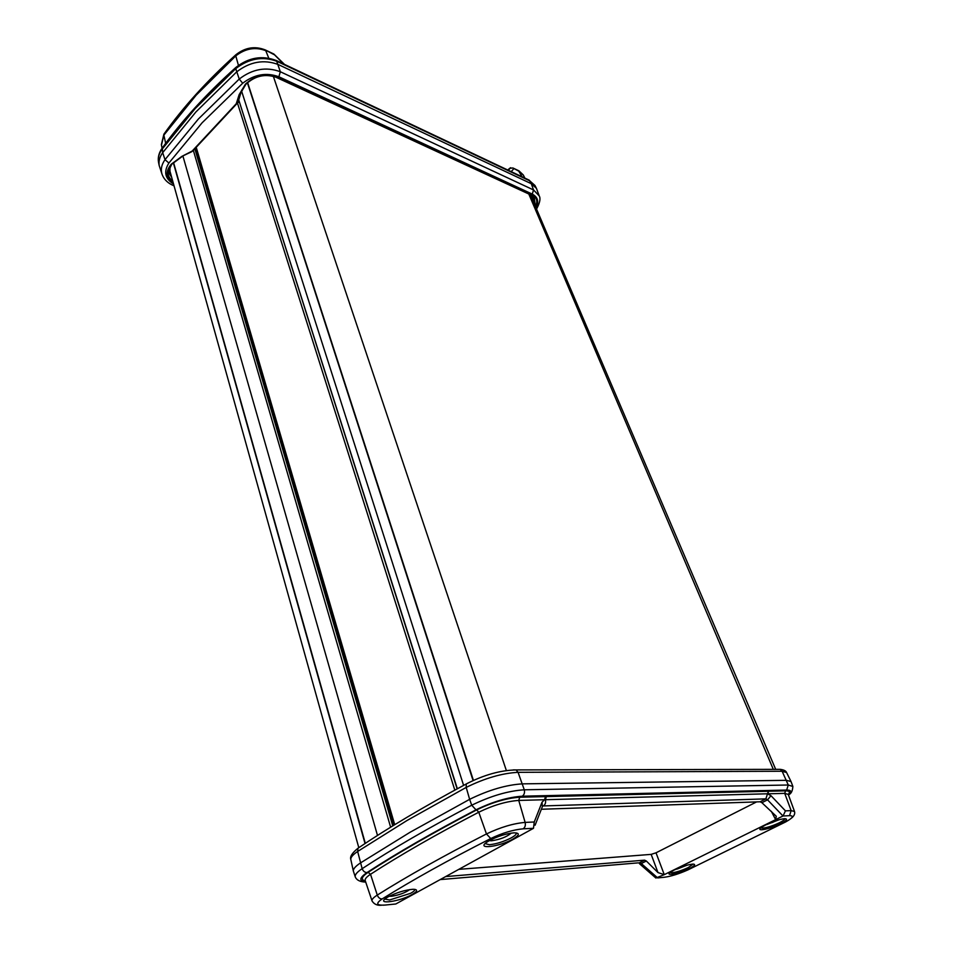 <?xml version="1.0" encoding="UTF-8"?>
<svg xmlns="http://www.w3.org/2000/svg" width="953" height="953" viewBox="0 0 953 953"><rect width="100%" height="100%" fill="white"/><g stroke="black" fill="none" stroke-linecap="round" stroke-linejoin="round"><path stroke-width="1.43" d="M511.284 833.101C506.686 836.937 500.111 839.498 491.534 840.784L489.282 840.641M409.707 889.602C405.239 892.818 399.188 895.046 391.576 896.261L389.229 896.261M196.235 149.454L194.746 148.882M457.13 788.87L238.75 99.922L457.345 788.75M170.003 166.465L169.944 171.135L358.721 847.384M241.728 90.011L238.75 99.922M775.694 769.357L530.428 194.757M467.637 783.199L466.243 783.974L466.196 787.416L469.638 799.329L410.076 832.267L360.341 863.025C355.445 866.301 353.122 868.969 353.349 871.054L355.231 876.784M414.769 889.34C415.043 890.281 413.673 891.603 410.648 893.295L389.61 899.977L384.869 899.108M516.312 832.946C516.705 834.113 515.037 835.733 511.32 837.83C503.792 841.666 496.489 843.965 489.389 844.727L485.16 843.608M693.153 864.073L688.304 867.54C682.217 870.375 676.821 872.138 672.091 872.805L669.959 872.591M784.974 818.675C784.831 819.604 782.949 820.974 779.304 822.796C772.752 825.858 767.177 827.657 762.579 828.193L760.756 827.907M412.065 894.545C399.855 901.574 375.839 904.981 386.072 898.131L388.264 896.785C396.841 892.473 405.12 889.971 413.102 889.268C418.093 889.435 417.748 891.198 412.065 894.545M512.774 839.176C499.336 846.895 475.678 849.766 486.792 842.202L489.52 840.498C497.99 836.162 506.15 833.601 514.024 832.827C520.112 832.934 519.695 835.054 512.774 839.176M689.364 868.552C679.727 873.424 664.825 876.498 670.09 872.495L674.343 869.958C681.669 866.563 687.875 864.609 692.962 864.085C696.035 864.24 694.832 865.729 689.364 868.552M780.388 823.857C770.131 829.039 755.515 831.969 761.006 827.704L766.033 824.679C773.383 821.248 779.59 819.246 784.629 818.687C788.167 818.841 786.749 820.557 780.388 823.857M541.352 809.264L760.077 801.783L761.9 802.7L776.278 816.28L775.647 819.64L664.265 874.651L657.987 872.579L651.149 854.376L656.021 852.804L756.599 801.902M651.149 854.376L458.81 869.35M393.708 904.194L395.793 903.992L533.477 828.312L534.24 821.998L542.043 802.2L542.328 806.774L535.098 825.215M542.948 805.952L765.855 798.864L767.522 793.789L770.965 795.684L767.546 799.841L765.855 798.864L760.077 801.783M761.9 802.7L767.546 799.841L782.997 816.006L775.647 819.64L771.322 811.301M639.57 863.811L655.878 878.023L664.265 874.651L656.021 852.804M782.997 816.006L789.525 815.661C794.314 815.768 792.92 817.912 785.32 822.105L687.875 869.922C678.87 873.901 671.079 876.331 664.527 877.236L657.63 877.927M638.236 862.858L641.298 863.549L639.415 862.763L644.585 860.154L646.348 861.012L657.987 872.579M644.585 860.154L445.659 876.581M546.391 796.589L768.356 791.264L767.522 793.789L544.544 799.734L545.509 796.613L546.391 796.589L545.414 799.674C545.998 802.462 545.342 804.535 543.436 805.869M770.965 795.684L785.451 810.86L783.044 815.982M513.322 769.905L516.061 769.917L518.075 772.335L524.281 789.799C508.163 790.847 490.64 795.993 471.711 805.225L469.638 799.329C488.663 790.001 506.293 784.843 522.53 783.854L786.523 780.328L791.038 781.567L792.813 786.308M768.356 791.264L768.118 793.801L784.724 793.361L791.157 810.61L789.525 815.661M687.494 865.062L674.891 869.696M684.647 865.884L683.182 866.384M779.423 819.651L765.473 824.964M775.825 820.712L774.36 821.415M394.054 825.095L195.818 147.727M454.819 790.12L237.392 102.841L239.263 102.114M539.088 195.532L536.42 188.337L531.262 183.691L278.312 64.554C263.921 59.181 250.031 61.635 236.654 71.904L195.901 111.966L162.677 152.671C159.639 156.983 158.484 161.283 159.199 165.584L161.998 174.137M507.77 170.015L509.843 168.169L508.068 170.158M523.435 175.245L519.492 171.516L512.893 167.966L510.129 168.264M283.66 63.994L273.618 53.916M246.1 83.84L245.445 84.126C254.927 75.49 265.387 73.131 276.811 77.074L275.893 77.133M246.077 84.067L246.077 84.067C255.178 75.847 265.16 73.584 276.025 77.276M276.811 77.074L532.358 195.174C536.718 197.45 537.849 201.012 535.765 205.836M173.208 182.857C165.917 177.842 165.25 171.635 171.218 164.226L171.897 163.88M171.218 164.226L181.82 156.411L192.172 151.062L236.273 103.722L239.132 94.692L245.445 84.126M392.767 825.882L194.9 148.93M473.081 780.555L247.387 82.756M247.613 82.554L473.415 780.4M390.635 827.204L193.352 150.371M365.035 843.524L173.315 162.641M173.529 162.451L365.309 843.345M773.312 769.369L528.796 193.995M506.353 770.512L273.344 76.3M463.599 785.379L241.49 90.761M377.495 835.447L182.952 156.161M777.696 769.357L780.233 769.345L782.127 771.251L518.075 772.335C502.112 773.181 484.827 778.208 466.196 787.416L407.026 820.497L357.637 851.47L362.164 868.671C356.851 872.209 354.576 875.009 355.326 877.07C356.791 880.262 360.258 881.93 365.714 882.073M657.665 877.916L641.298 863.549L646.348 861.012M395.793 903.992L385.095 905.052C376.411 905.612 375.434 903.563 382.177 898.929C412.041 880.274 448.232 860.13 490.735 838.533C502.422 832.97 513.214 829.741 523.137 828.824L533.477 828.312M350.883 859.785L350.811 859.487C350.573 857.39 352.848 854.722 357.637 851.47L357.983 848.241C352.181 852.923 349.787 856.676 350.811 859.487L353.349 871.054M381.665 905.207C377.376 905.695 374.184 904.302 372.075 901.026C371.563 899.608 373.29 897.631 377.281 895.081C378.341 897.702 379.973 898.989 382.177 898.929M385.095 905.052L383.13 905.195M372.015 900.835L365.237 880.655C364.665 879.095 366.428 876.974 370.526 874.282L377.281 895.081C407.276 876.188 443.669 855.818 486.459 833.946L490.735 838.533M365.333 880.941C360.544 879.738 361.461 876.867 368.096 872.352L370.526 874.282C400.248 855.02 436.331 834.328 478.775 812.206L486.459 833.946C500.408 827.287 513.298 823.44 525.127 822.403C525.758 825.298 525.091 827.442 523.137 828.824M368.096 872.352C397.866 852.971 434.056 832.16 476.643 809.919L478.775 812.206C493.142 805.237 506.46 801.306 518.742 800.425L525.127 822.403L534.24 821.998M542.043 802.2L544.544 799.734L518.742 800.425L519.73 797.22L545.509 796.613M785.451 810.86L791.157 810.61L794.528 811.527C795.219 813.91 794.028 816.245 790.978 818.532M786.094 821.689L785.32 822.105M662.8 877.415L664.527 877.236M637.581 862.918L440.155 879.595M360.067 846.836L357.983 848.241C387.657 828.157 423.751 806.726 466.243 783.974C483.743 774.956 500.349 770.274 516.061 769.917L780.233 769.345C783.807 769.798 785.927 770.858 786.606 772.549L782.127 771.251L788.274 785.01L524.281 789.799C524.9 792.658 524.233 794.79 522.292 796.196C508.092 797.173 492.665 801.723 476 809.824L471.711 805.225C428.671 827.835 392.159 848.98 362.164 868.671C363.2 871.268 364.832 872.543 367.048 872.531C359.281 877.88 358.828 881.037 365.678 881.966M768.94 791.24L785.534 790.847L784.724 793.361L788.262 794.433L794.492 811.42M786.654 790.049C791.431 790.073 792.026 791.669 788.417 794.85C791.085 793.909 792.574 791.109 792.86 786.475L788.274 785.01L786.654 790.049L522.292 796.196M476 809.824C433.234 832.172 396.913 853.066 367.048 872.531M476.643 809.919C492.141 802.378 506.496 798.149 519.73 797.22M785.534 790.847C789.477 790.823 790.371 791.991 788.226 794.337M786.678 772.704L791.038 781.567M685.243 865.705L681.145 867.492M777.195 820.283L771.918 822.701M196.223 147.298L394.721 824.679M158.639 162.868L158.508 162.201C157.793 157.924 158.948 153.647 161.95 149.383L195.091 108.678L235.736 68.628L236.046 67.282M174.042 185.823C168.181 183.476 164.25 179.783 162.224 174.768C160.461 169.848 161.391 164.809 165.012 159.651L198.343 119.042L239.227 79.051L235.736 68.628C248.995 58.431 262.754 56.013 277.013 61.361L529.868 180.891L535.181 185.883M162.32 147.929L162.677 152.671L165.012 159.651L168.884 163.046L202.072 122.83L242.705 83.233C254.332 74.358 266.387 72.202 278.872 76.776L532.274 194.102L533.537 189.945L539.231 195.925C540.72 198.403 539.934 202.572 536.873 208.457M278.872 76.776L280.325 71.749C266.149 66.507 252.45 68.95 239.227 79.051L242.705 83.233M238.441 65.364L235.784 55.882L196.187 95.145L163.856 135.135L164.214 133.73M195.27 149.073L195.139 148.454M195.186 148.418L195.329 149.097M237.738 101.673L238.917 101.042M238 101.399L238.798 100.661M532.119 195.556L533.025 199.415M170.968 174.828L168.752 168.824M533.692 196.64L533.847 201.333M171.671 177.329L168.05 171.576M531.905 195.377L534.252 197.223L535.109 204.311M172.672 180.891C169.491 178.592 167.931 175.686 168.002 172.183L171.754 164.238M236.606 103.174L237.452 102.65L239.87 94.43M522.113 176.805L518.444 170.611M513.738 168.776L511.213 171.647M273.987 54.583L264.731 49.687M268.758 58.133L265.756 50.664C255.356 46.721 245.374 48.46 235.784 55.882L236.082 54.571M165.679 143.331L163.856 135.135L161.462 145.142M532.358 195.174L531.464 195.151M181.82 156.411L191.851 151.67M191.601 151.479L192.685 151.086M192.172 151.062L192.84 150.729M236.273 103.722L236.928 103.424M239.132 94.692L239.977 94.061M536.372 207.277C539.017 201.321 537.659 196.937 532.274 194.102M168.884 163.046C163.463 171.695 165.012 178.688 173.541 184.036M531.262 183.691L529.296 180.2L276.477 60.599L280.325 71.749L533.537 189.945L531.262 183.691M528.784 179.962L534.99 185.501L536.42 188.337M275.965 60.361L276.477 60.599C262.242 55.119 248.662 57.43 235.736 67.568C206.193 94.037 181.618 120.983 161.998 148.382C158.889 152.873 157.733 157.471 158.508 162.201L159.199 165.584M686.97 865.205L677.118 869.076M778.887 819.794L766.808 824.548M237.476 102.555L238.512 101.447M512.893 167.966L518.932 170.837L523.292 174.959L524.877 178.116M508.342 170.289L510.653 167.68M273.892 54.071L284.482 64.387M162.093 148.203L161.355 144.653L163.904 134.17C183.059 107.224 207.015 80.779 235.784 54.845C245.052 47.483 254.868 45.839 265.232 49.913L273.868 54.035M531.583 195.282L276.179 77.348M534.252 197.223L531.75 195.365M182.071 156.602L171.874 164.119M236.797 103.758L192.804 150.967M237.392 102.817L236.892 103.651M239.93 94.335L237.452 102.65M245.969 84.174L239.977 94.18"/></g></svg>
